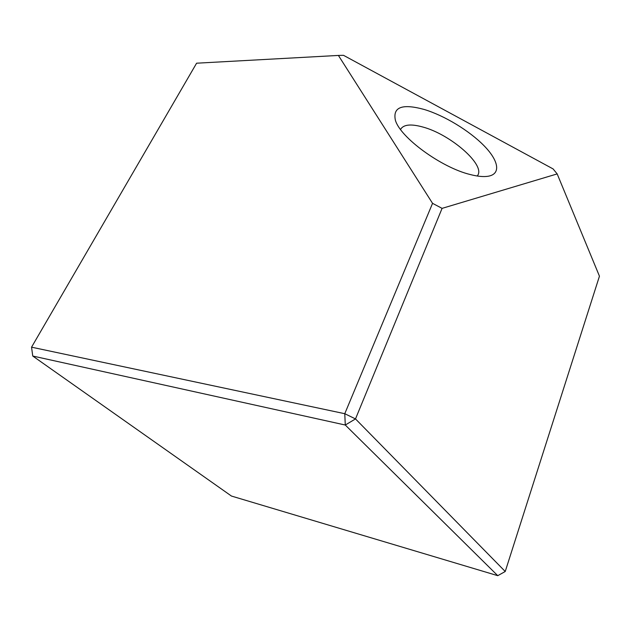 <?xml version="1.0" encoding="UTF-8"?>
<svg xmlns="http://www.w3.org/2000/svg" width="631" height="631" viewBox="0 0 631 631"><rect width="100%" height="100%" fill="white"/><g stroke="black" fill="none" stroke-linecap="round" stroke-linejoin="round"><path stroke-width="0.95" d="M424.261 109.486C444.374 115.56 469.212 130.601 483.945 145.635C498.711 160.645 501.337 174.148 487.976 176.278C483.385 176.98 477.47 176.396 470.221 174.527C441.282 167.586 399.944 137.242 395.361 120.119C392.679 107.01 402.31 103.468 424.261 109.486M477.241 176.01L477.635 175.465C485.625 164.857 450.282 134.277 422.849 127.028C411.294 123.826 403.966 124.457 400.866 128.913L400.567 129.513M338.397 55.433L196.596 63.203L31.55 347.176L344.771 413.707L432.55 203.34L338.397 55.433L343.509 55.323L553.103 168.927L557.173 173.911L599.45 276.181L505.234 571.497L497.756 575.677L345.283 425.026L32.749 356.034L231.459 496.053L497.756 575.677M432.55 203.34L442.086 208.364L557.173 173.911M442.086 208.364L355.498 418.921L505.234 571.497M31.55 347.176L32.749 356.034M344.771 413.707L345.283 425.026L355.498 418.921L344.771 413.707"/></g></svg>
